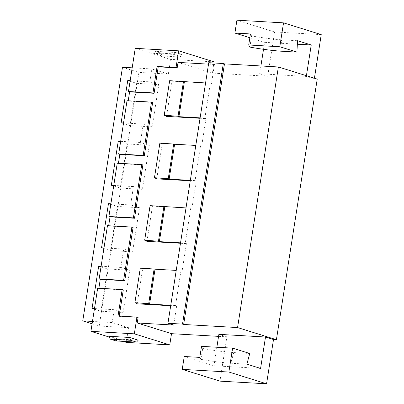 <?xml version="1.0" encoding="UTF-8"?>
<svg xmlns="http://www.w3.org/2000/svg" width="404" height="404" viewBox="0 0 404 404"><rect width="100%" height="100%" fill="white"/><g stroke="black" fill="none" stroke-linecap="round" stroke-linejoin="round"><path stroke-width="0.3" stroke-dasharray="2.02 1.52" d="M133.083 227.437L108.605 226.033L107.464 225.679M138.097 317.463L119.155 316.382L118.013 316.024M200.111 117.877L204.863 118.145L205.984 118.635L200.046 118.296M111.337 185.305L120.251 188.082L127.154 143.981L120.579 141.925M199.793 357.394L200.899 359.338L202.717 348.47L201.52 346.364M170.69 305.742L176.629 306.081L175.508 305.596L170.756 305.323M142.87 164.953L118.392 163.549L117.251 163.196M123.003 341.355L109.439 337.123M109.141 336.29L117.827 339.001L138.224 340.168M180.477 243.258L186.416 243.602L185.295 243.112L180.543 242.839M186.012 207.924L152.459 206.161L150.086 205.646M103.98 247.925L123.7 249.056L132.608 251.833L110.464 250.566L101.55 247.783M146.95 241.339L152.459 206.161M100.965 311.211L107.585 268.943L129.734 270.21L123.114 312.479L100.965 311.211L92.056 308.429M101.01 266.892L107.585 268.943M119.155 316.382L119.2 316.09M306.424 75.72L306.313 76.427L259.686 73.76L260.908 65.968M263.514 49.318L264.61 42.334L297.344 44.208M113.766 185.441L133.482 186.572L130.603 204.949L139.516 207.727L132.608 251.833M139.516 207.727L117.372 206.459L110.464 250.566M116.079 340.961L117.827 339.001M123.548 122.957L143.268 124.089L152.177 126.871L158.797 84.603L136.653 83.335L130.078 81.28M158.797 84.603L149.884 81.82L130.169 80.694M92.102 323.791L99.207 326.013L138.92 72.407L168.352 74.089L170.655 59.388L135.234 48.339M126.336 342.395L128.639 327.695L99.207 326.013M128.639 327.695L112.186 322.564L92.471 321.433M202.717 348.47C213.857 350.531 224.19 351.899 233.714 352.576L249.743 353.495M181.542 54.343L161.146 53.171L155.207 51.318L175.604 52.49L181.542 54.343L182.542 57.156L173.856 54.449L153.459 53.283L155.207 51.318M216.862 347.243L213.958 365.772L260.585 368.443M190.759 208.196L185.295 243.112M120.67 141.339L140.39 142.466L149.303 145.248L142.395 189.35L120.251 188.082M149.303 145.248L127.154 143.981M152.177 126.871L130.032 125.604L136.653 83.335M121.119 122.821L130.032 125.604M159.868 143.162L162.246 143.678L195.794 145.44M156.737 178.856L162.246 143.678M152.651 102.47L128.174 101.071L127.033 100.712M137.168 303.823L142.678 268.645L140.299 268.125M176.225 270.407L142.678 268.645M233.714 352.576L230.846 363.246L246.869 364.161M128.22 100.778L128.174 101.071M168.352 74.089L151.899 68.958L149.884 81.82M140.39 142.466L143.268 124.089M133.482 186.572L142.395 189.35M101.101 266.302L120.821 267.433L123.7 249.056M120.821 267.433L129.734 270.21M123.114 312.479L114.201 309.696L112.186 322.564M98.869 288.229L98.823 288.517L97.677 288.158M108.651 225.745L108.605 226.033M118.438 163.261L118.392 163.549M200.899 359.338C211.731 361.297 221.715 362.6 230.846 363.246M110.797 204.409L117.372 206.459M161.146 53.171L162.145 55.989L182.542 57.156M184.249 356.505L213.958 365.772M218.882 334.345L226.876 336.84L219.943 381.134M180.977 270.68L175.508 305.596M178.043 62.388L212.317 73.084L213.903 62.989M98.823 288.517L123.301 289.915M110.888 203.818L130.603 204.949M173.856 54.449L175.604 52.49M214.075 61.873L170.655 59.388M162.145 55.989L153.459 53.283M200.546 145.713L195.076 180.628L190.324 180.356M176.629 306.081L173.659 325.063M186.416 243.602L182.138 270.902M190.259 180.775L196.198 181.118L191.925 208.419M205.984 118.635L201.707 145.94M169.655 80.679L172.028 81.194L166.519 116.377M172.028 81.194L205.58 82.956M208.752 62.691L214.463 64.473L211.494 83.456M214.463 64.473L208.525 64.135M196.198 181.118L195.076 180.628M218.564 336.365L226.876 336.84M94.486 308.57L114.201 309.696M204.863 118.145L210.333 83.229M317.226 79.088L314.307 78.921L314.418 78.214M306.313 76.427L314.307 78.921M259.686 73.76L267.685 76.255L212.317 73.084M321.246 34.633L274.619 31.966L267.685 76.255M151.899 68.958L132.184 67.827M122.468 67.271L138.92 72.407M274.619 31.966L236.916 20.2M249.849 37.729L264.61 42.334M280.911 51.187L281.492 39.804L297.521 40.723M249.914 47.086L251.551 35.9C262.383 37.86 272.367 39.163 281.492 39.804M251.551 35.9L250.44 33.951"/><path stroke-width="0.61" d="M100.263 279.326L99.116 278.972L107.464 225.679L131.941 227.078L133.083 227.437L124.74 280.729L100.263 279.326L98.869 288.229M134.522 218.246L142.87 164.953L141.728 164.595L133.381 217.887L134.522 218.246L110.045 216.847L108.651 225.745M123.003 341.355L126.336 342.395L169.756 344.885L171.513 333.674L137.234 322.978L138.097 317.463L136.956 317.11L118.013 316.024L122.16 289.562L123.301 289.915L119.2 316.09M131.941 227.078L123.594 280.371L124.74 280.729M152.949 92.925L128.472 91.526L135.234 48.339L178.654 50.823L176.033 67.544L157.095 66.463L152.949 92.925L154.091 93.284L158.237 66.817L157.095 66.463M200.046 118.296L166.519 116.377L164.246 115.231L178.028 116.271L178.927 116.66L200.111 117.877M120.579 141.925L118.241 141.198L111.337 185.305L113.766 185.441M232.603 348.147L201.52 346.364L199.793 357.394L184.249 356.505L182.234 369.367L228.861 372.034L232.603 348.147L249.743 353.495L246.869 364.161L260.585 368.443L265.504 337.017L273.503 339.511L266.569 383.8L219.943 381.134L182.234 369.367M170.756 305.323L149.576 304.111L148.677 303.717L134.891 302.677L137.168 303.823L170.69 305.742M133.381 217.887L108.903 216.488L117.251 163.196L141.728 164.595M109.439 337.123L90.915 331.346L134.335 333.83L169.756 344.885M138.224 340.168L129.538 337.456L109.141 336.29L110.141 339.108L116.079 340.961L136.476 342.127L138.224 340.168M180.543 242.839L159.358 241.627L158.459 241.238L144.672 240.193L146.95 241.339L180.477 243.258M144.672 240.193L150.086 205.646L186.012 207.924M110.797 204.409L108.459 203.682L101.55 247.783L103.98 247.925M101.01 266.892L98.672 266.165L92.056 308.429L94.486 308.57M163.898 206.53L158.459 241.238M148.677 303.717L154.111 269.014L140.299 268.125L134.891 302.677M129.538 337.456L130.537 340.274L136.476 342.127M164.246 115.231L169.655 80.679L183.466 81.568L178.028 116.271M190.324 180.356L169.145 179.144L174.609 144.228L173.68 144.046L168.246 178.755L154.459 177.709L156.737 178.856L190.259 180.775M169.145 179.144L168.246 178.755M260.908 65.968L263.514 49.318M306.424 75.72L311.231 45.001L297.344 44.208M149.576 304.111L155.04 269.195L176.225 270.407M154.111 269.014L155.04 269.195M130.078 81.28L127.74 80.553L130.169 80.694M92.471 321.433L82.754 320.877L92.102 323.791M216.862 347.243L218.882 334.345L265.504 337.017M159.358 241.627L164.827 206.712M127.74 80.553L121.119 122.821L123.548 122.957M182.517 324.114L223.321 63.524L224.467 63.883L183.658 324.473L182.517 324.114L167.948 323.281L173.659 325.063L137.234 322.978M136.956 317.11L134.335 333.83M173.68 144.046L159.868 143.162L154.459 177.709M228.861 372.034L266.569 383.8M118.685 154.005L143.167 155.409L151.51 102.111L127.033 100.712L118.685 154.005L119.831 154.363L118.438 163.261M151.51 102.111L152.651 102.47L144.309 155.762L119.831 154.363M195.794 145.44L174.609 144.228M118.241 141.198L120.67 141.339M99.116 278.972L123.594 280.371M128.472 91.526L129.613 91.88L154.091 93.284M143.167 155.409L144.309 155.762M129.613 91.88L128.22 100.778M90.915 331.346L97.677 288.158L122.16 289.562M108.903 216.488L110.045 216.847M98.672 266.165L101.101 266.302M110.141 339.108L130.537 340.274M213.903 62.989L214.075 61.873L178.654 50.823M208.525 64.135L178.043 62.388L177.179 67.902L176.033 67.544M108.459 203.682L110.888 203.818M177.179 67.902L158.237 66.817M171.513 333.674L218.564 336.365M183.658 324.473L237.567 327.558L276.417 339.678L273.503 339.511M223.321 63.524L208.752 62.691L167.948 323.281M237.567 327.558L278.376 66.968L224.467 63.883M278.376 66.968L317.226 79.088L276.417 339.678M314.418 78.214L321.246 34.633L283.537 22.866L279.795 46.758L248.713 44.98L250.44 33.951L234.901 33.062L249.849 37.729M132.184 67.827L122.468 67.271L82.754 320.877M205.58 82.956L183.466 81.568M184.396 81.744L178.927 116.66M283.537 22.866L236.916 20.2L234.901 33.062M279.795 46.758L296.935 52.106L280.911 51.187C271.387 50.515 261.055 49.147 249.914 47.086L248.713 44.98M296.935 52.106L297.521 40.723L311.231 45.001"/></g></svg>
